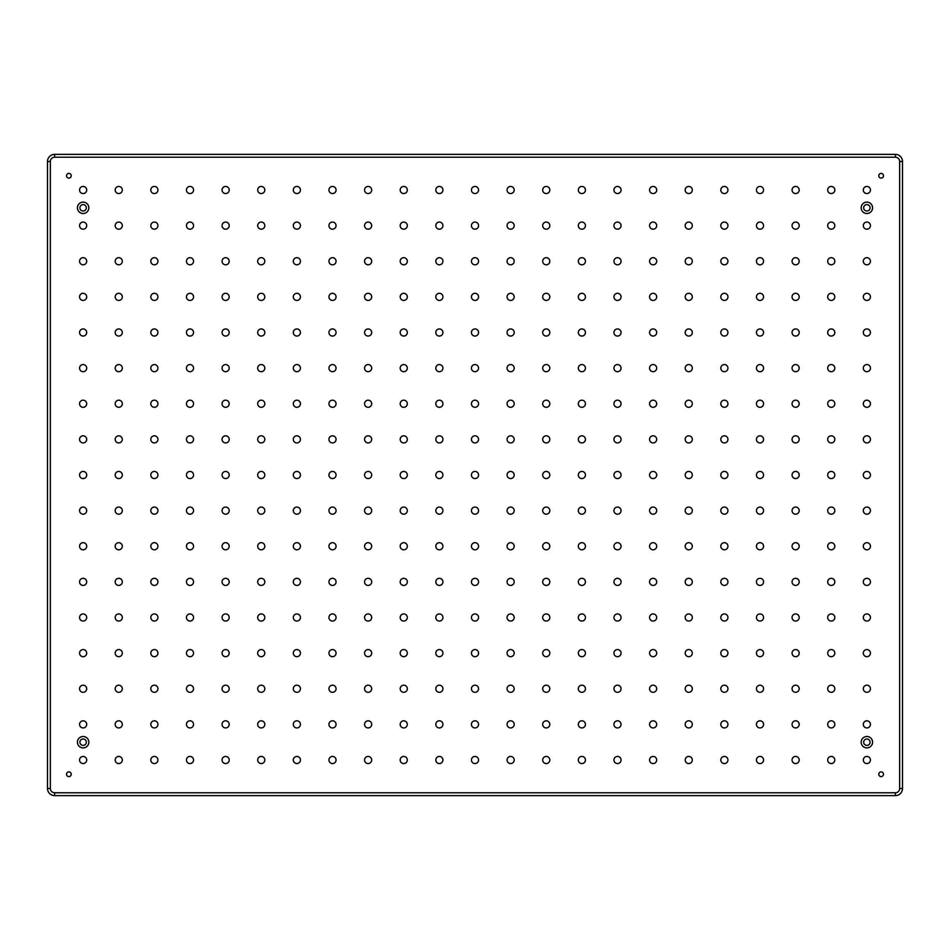 <?xml version="1.0" encoding="UTF-8"?>
<svg xmlns="http://www.w3.org/2000/svg" width="950" height="950" viewBox="0 0 950 950"><rect width="100%" height="100%" fill="white"/><g stroke="black" fill="none" stroke-linecap="round" stroke-linejoin="round"><path stroke-width="1.43" d="M68.875 771.899A2.351 2.351 0 0 0 66.524 774.25A2.351 2.351 0 0 0 68.875 776.601A2.351 2.351 0 0 0 71.226 774.25A2.351 2.351 0 0 0 68.875 771.899M68.875 173.399A2.351 2.351 0 0 0 66.524 175.75A2.351 2.351 0 0 0 68.875 178.101A2.351 2.351 0 0 0 71.226 175.75A2.351 2.351 0 0 0 68.875 173.399M881.125 771.899A2.351 2.351 0 0 0 878.774 774.25A2.351 2.351 0 0 0 881.125 776.601A2.351 2.351 0 0 0 883.476 774.25A2.351 2.351 0 0 0 881.125 771.899M881.125 173.399A2.351 2.351 0 0 0 878.774 175.75A2.351 2.351 0 0 0 881.125 178.101A2.351 2.351 0 0 0 883.476 175.75A2.351 2.351 0 0 0 881.125 173.399M83.125 756.438A3.562 3.562 0 0 0 79.562 760A3.562 3.562 0 0 0 83.125 763.562A3.562 3.562 0 0 0 86.688 760A3.562 3.562 0 0 0 83.125 756.438M83.125 720.812A3.562 3.562 0 0 0 79.562 724.375A3.562 3.562 0 0 0 83.125 727.938A3.562 3.562 0 0 0 86.688 724.375A3.562 3.562 0 0 0 83.125 720.812M83.125 685.188A3.562 3.562 0 0 0 79.562 688.75A3.562 3.562 0 0 0 83.125 692.312A3.562 3.562 0 0 0 86.688 688.75A3.562 3.562 0 0 0 83.125 685.188M83.125 649.562A3.562 3.562 0 0 0 79.562 653.125A3.562 3.562 0 0 0 83.125 656.688A3.562 3.562 0 0 0 86.688 653.125A3.562 3.562 0 0 0 83.125 649.562M83.125 613.938A3.562 3.562 0 0 0 79.562 617.5A3.562 3.562 0 0 0 83.125 621.062A3.562 3.562 0 0 0 86.688 617.5A3.562 3.562 0 0 0 83.125 613.938M83.125 578.312A3.562 3.562 0 0 0 79.562 581.875A3.562 3.562 0 0 0 83.125 585.438A3.562 3.562 0 0 0 86.688 581.875A3.562 3.562 0 0 0 83.125 578.312M83.125 542.688A3.562 3.562 0 0 0 79.562 546.25A3.562 3.562 0 0 0 83.125 549.812A3.562 3.562 0 0 0 86.688 546.25A3.562 3.562 0 0 0 83.125 542.688M83.125 507.062A3.562 3.562 0 0 0 79.562 510.625A3.562 3.562 0 0 0 83.125 514.188A3.562 3.562 0 0 0 86.688 510.625A3.562 3.562 0 0 0 83.125 507.062M83.125 471.438A3.562 3.562 0 0 0 79.562 475A3.562 3.562 0 0 0 83.125 478.562A3.562 3.562 0 0 0 86.688 475A3.562 3.562 0 0 0 83.125 471.438M83.125 435.812A3.562 3.562 0 0 0 79.562 439.375A3.562 3.562 0 0 0 83.125 442.938A3.562 3.562 0 0 0 86.688 439.375A3.562 3.562 0 0 0 83.125 435.812M83.125 400.188A3.562 3.562 0 0 0 79.562 403.75A3.562 3.562 0 0 0 83.125 407.312A3.562 3.562 0 0 0 86.688 403.75A3.562 3.562 0 0 0 83.125 400.188M83.125 364.562A3.562 3.562 0 0 0 79.562 368.125A3.562 3.562 0 0 0 83.125 371.688A3.562 3.562 0 0 0 86.688 368.125A3.562 3.562 0 0 0 83.125 364.562M83.125 328.938A3.562 3.562 0 0 0 79.562 332.5A3.562 3.562 0 0 0 83.125 336.062A3.562 3.562 0 0 0 86.688 332.5A3.562 3.562 0 0 0 83.125 328.938M83.125 293.312A3.562 3.562 0 0 0 79.562 296.875A3.562 3.562 0 0 0 83.125 300.438A3.562 3.562 0 0 0 86.688 296.875A3.562 3.562 0 0 0 83.125 293.312M83.125 257.688A3.562 3.562 0 0 0 79.562 261.25A3.562 3.562 0 0 0 83.125 264.812A3.562 3.562 0 0 0 86.688 261.25A3.562 3.562 0 0 0 83.125 257.688M83.125 222.062A3.562 3.562 0 0 0 79.562 225.625A3.562 3.562 0 0 0 83.125 229.188A3.562 3.562 0 0 0 86.688 225.625A3.562 3.562 0 0 0 83.125 222.062M83.125 186.438A3.562 3.562 0 0 0 79.562 190A3.562 3.562 0 0 0 83.125 193.562A3.562 3.562 0 0 0 86.688 190A3.562 3.562 0 0 0 83.125 186.438M118.75 756.438A3.562 3.562 0 0 0 115.188 760A3.562 3.562 0 0 0 118.75 763.562A3.562 3.562 0 0 0 122.312 760A3.562 3.562 0 0 0 118.75 756.438M118.75 186.438A3.562 3.562 0 0 0 115.188 190A3.562 3.562 0 0 0 118.75 193.562A3.562 3.562 0 0 0 122.312 190A3.562 3.562 0 0 0 118.75 186.438M154.375 756.438A3.562 3.562 0 0 0 150.812 760A3.562 3.562 0 0 0 154.375 763.562A3.562 3.562 0 0 0 157.938 760A3.562 3.562 0 0 0 154.375 756.438M154.375 186.438A3.562 3.562 0 0 0 150.812 190A3.562 3.562 0 0 0 154.375 193.562A3.562 3.562 0 0 0 157.938 190A3.562 3.562 0 0 0 154.375 186.438M190 756.438A3.562 3.562 0 0 0 186.438 760A3.562 3.562 0 0 0 190 763.562A3.562 3.562 0 0 0 193.562 760A3.562 3.562 0 0 0 190 756.438M190 186.438A3.562 3.562 0 0 0 186.438 190A3.562 3.562 0 0 0 190 193.562A3.562 3.562 0 0 0 193.562 190A3.562 3.562 0 0 0 190 186.438M225.625 756.438A3.562 3.562 0 0 0 222.062 760A3.562 3.562 0 0 0 225.625 763.562A3.562 3.562 0 0 0 229.188 760A3.562 3.562 0 0 0 225.625 756.438M225.625 186.438A3.562 3.562 0 0 0 222.062 190A3.562 3.562 0 0 0 225.625 193.562A3.562 3.562 0 0 0 229.188 190A3.562 3.562 0 0 0 225.625 186.438M261.25 756.438A3.562 3.562 0 0 0 257.688 760A3.562 3.562 0 0 0 261.25 763.562A3.562 3.562 0 0 0 264.812 760A3.562 3.562 0 0 0 261.25 756.438M261.25 186.438A3.562 3.562 0 0 0 257.688 190A3.562 3.562 0 0 0 261.25 193.562A3.562 3.562 0 0 0 264.812 190A3.562 3.562 0 0 0 261.25 186.438M296.875 756.438A3.562 3.562 0 0 0 293.312 760A3.562 3.562 0 0 0 296.875 763.562A3.562 3.562 0 0 0 300.438 760A3.562 3.562 0 0 0 296.875 756.438M296.875 186.438A3.562 3.562 0 0 0 293.312 190A3.562 3.562 0 0 0 296.875 193.562A3.562 3.562 0 0 0 300.438 190A3.562 3.562 0 0 0 296.875 186.438M332.5 756.438A3.562 3.562 0 0 0 328.938 760A3.562 3.562 0 0 0 332.5 763.562A3.562 3.562 0 0 0 336.062 760A3.562 3.562 0 0 0 332.5 756.438M332.5 186.438A3.562 3.562 0 0 0 328.938 190A3.562 3.562 0 0 0 332.5 193.562A3.562 3.562 0 0 0 336.062 190A3.562 3.562 0 0 0 332.5 186.438M368.125 756.438A3.562 3.562 0 0 0 364.562 760A3.562 3.562 0 0 0 368.125 763.562A3.562 3.562 0 0 0 371.688 760A3.562 3.562 0 0 0 368.125 756.438M368.125 186.438A3.562 3.562 0 0 0 364.562 190A3.562 3.562 0 0 0 368.125 193.562A3.562 3.562 0 0 0 371.688 190A3.562 3.562 0 0 0 368.125 186.438M403.75 756.438A3.562 3.562 0 0 0 400.188 760A3.562 3.562 0 0 0 403.75 763.562A3.562 3.562 0 0 0 407.312 760A3.562 3.562 0 0 0 403.75 756.438M403.75 186.438A3.562 3.562 0 0 0 400.188 190A3.562 3.562 0 0 0 403.75 193.562A3.562 3.562 0 0 0 407.312 190A3.562 3.562 0 0 0 403.75 186.438M439.375 756.438A3.562 3.562 0 0 0 435.812 760A3.562 3.562 0 0 0 439.375 763.562A3.562 3.562 0 0 0 442.938 760A3.562 3.562 0 0 0 439.375 756.438M439.375 186.438A3.562 3.562 0 0 0 435.812 190A3.562 3.562 0 0 0 439.375 193.562A3.562 3.562 0 0 0 442.938 190A3.562 3.562 0 0 0 439.375 186.438M475 756.438A3.562 3.562 0 0 0 471.438 760A3.562 3.562 0 0 0 475 763.562A3.562 3.562 0 0 0 478.562 760A3.562 3.562 0 0 0 475 756.438M475 186.438A3.562 3.562 0 0 0 471.438 190A3.562 3.562 0 0 0 475 193.562A3.562 3.562 0 0 0 478.562 190A3.562 3.562 0 0 0 475 186.438M510.625 756.438A3.562 3.562 0 0 0 507.062 760A3.562 3.562 0 0 0 510.625 763.562A3.562 3.562 0 0 0 514.188 760A3.562 3.562 0 0 0 510.625 756.438M510.625 186.438A3.562 3.562 0 0 0 507.062 190A3.562 3.562 0 0 0 510.625 193.562A3.562 3.562 0 0 0 514.188 190A3.562 3.562 0 0 0 510.625 186.438M546.25 756.438A3.562 3.562 0 0 0 542.688 760A3.562 3.562 0 0 0 546.25 763.562A3.562 3.562 0 0 0 549.812 760A3.562 3.562 0 0 0 546.25 756.438M546.25 186.438A3.562 3.562 0 0 0 542.688 190A3.562 3.562 0 0 0 546.25 193.562A3.562 3.562 0 0 0 549.812 190A3.562 3.562 0 0 0 546.25 186.438M581.875 756.438A3.562 3.562 0 0 0 578.312 760A3.562 3.562 0 0 0 581.875 763.562A3.562 3.562 0 0 0 585.438 760A3.562 3.562 0 0 0 581.875 756.438M581.875 186.438A3.562 3.562 0 0 0 578.312 190A3.562 3.562 0 0 0 581.875 193.562A3.562 3.562 0 0 0 585.438 190A3.562 3.562 0 0 0 581.875 186.438M617.5 756.438A3.562 3.562 0 0 0 613.938 760A3.562 3.562 0 0 0 617.5 763.562A3.562 3.562 0 0 0 621.062 760A3.562 3.562 0 0 0 617.5 756.438M617.5 186.438A3.562 3.562 0 0 0 613.938 190A3.562 3.562 0 0 0 617.5 193.562A3.562 3.562 0 0 0 621.062 190A3.562 3.562 0 0 0 617.5 186.438M653.125 756.438A3.562 3.562 0 0 0 649.562 760A3.562 3.562 0 0 0 653.125 763.562A3.562 3.562 0 0 0 656.688 760A3.562 3.562 0 0 0 653.125 756.438M653.125 186.438A3.562 3.562 0 0 0 649.562 190A3.562 3.562 0 0 0 653.125 193.562A3.562 3.562 0 0 0 656.688 190A3.562 3.562 0 0 0 653.125 186.438M688.75 756.438A3.562 3.562 0 0 0 685.188 760A3.562 3.562 0 0 0 688.75 763.562A3.562 3.562 0 0 0 692.312 760A3.562 3.562 0 0 0 688.75 756.438M688.75 186.438A3.562 3.562 0 0 0 685.188 190A3.562 3.562 0 0 0 688.75 193.562A3.562 3.562 0 0 0 692.312 190A3.562 3.562 0 0 0 688.75 186.438M724.375 756.438A3.562 3.562 0 0 0 720.812 760A3.562 3.562 0 0 0 724.375 763.562A3.562 3.562 0 0 0 727.938 760A3.562 3.562 0 0 0 724.375 756.438M724.375 186.438A3.562 3.562 0 0 0 720.812 190A3.562 3.562 0 0 0 724.375 193.562A3.562 3.562 0 0 0 727.938 190A3.562 3.562 0 0 0 724.375 186.438M760 756.438A3.562 3.562 0 0 0 756.438 760A3.562 3.562 0 0 0 760 763.562A3.562 3.562 0 0 0 763.562 760A3.562 3.562 0 0 0 760 756.438M760 186.438A3.562 3.562 0 0 0 756.438 190A3.562 3.562 0 0 0 760 193.562A3.562 3.562 0 0 0 763.562 190A3.562 3.562 0 0 0 760 186.438M795.625 756.438A3.562 3.562 0 0 0 792.062 760A3.562 3.562 0 0 0 795.625 763.562A3.562 3.562 0 0 0 799.188 760A3.562 3.562 0 0 0 795.625 756.438M795.625 186.438A3.562 3.562 0 0 0 792.062 190A3.562 3.562 0 0 0 795.625 193.562A3.562 3.562 0 0 0 799.188 190A3.562 3.562 0 0 0 795.625 186.438M831.25 756.438A3.562 3.562 0 0 0 827.688 760A3.562 3.562 0 0 0 831.25 763.562A3.562 3.562 0 0 0 834.812 760A3.562 3.562 0 0 0 831.25 756.438M831.25 186.438A3.562 3.562 0 0 0 827.688 190A3.562 3.562 0 0 0 831.25 193.562A3.562 3.562 0 0 0 834.812 190A3.562 3.562 0 0 0 831.25 186.438M866.875 756.438A3.562 3.562 0 0 0 863.312 760A3.562 3.562 0 0 0 866.875 763.562A3.562 3.562 0 0 0 870.438 760A3.562 3.562 0 0 0 866.875 756.438M866.875 720.812A3.562 3.562 0 0 0 863.312 724.375A3.562 3.562 0 0 0 866.875 727.938A3.562 3.562 0 0 0 870.438 724.375A3.562 3.562 0 0 0 866.875 720.812M866.875 685.188A3.562 3.562 0 0 0 863.312 688.75A3.562 3.562 0 0 0 866.875 692.312A3.562 3.562 0 0 0 870.438 688.75A3.562 3.562 0 0 0 866.875 685.188M866.875 649.562A3.562 3.562 0 0 0 863.312 653.125A3.562 3.562 0 0 0 866.875 656.688A3.562 3.562 0 0 0 870.438 653.125A3.562 3.562 0 0 0 866.875 649.562M866.875 613.938A3.562 3.562 0 0 0 863.312 617.5A3.562 3.562 0 0 0 866.875 621.062A3.562 3.562 0 0 0 870.438 617.5A3.562 3.562 0 0 0 866.875 613.938M866.875 578.312A3.562 3.562 0 0 0 863.312 581.875A3.562 3.562 0 0 0 866.875 585.438A3.562 3.562 0 0 0 870.438 581.875A3.562 3.562 0 0 0 866.875 578.312M866.875 542.688A3.562 3.562 0 0 0 863.312 546.25A3.562 3.562 0 0 0 866.875 549.812A3.562 3.562 0 0 0 870.438 546.25A3.562 3.562 0 0 0 866.875 542.688M866.875 507.062A3.562 3.562 0 0 0 863.312 510.625A3.562 3.562 0 0 0 866.875 514.188A3.562 3.562 0 0 0 870.438 510.625A3.562 3.562 0 0 0 866.875 507.062M866.875 471.438A3.562 3.562 0 0 0 863.312 475A3.562 3.562 0 0 0 866.875 478.562A3.562 3.562 0 0 0 870.438 475A3.562 3.562 0 0 0 866.875 471.438M866.875 435.812A3.562 3.562 0 0 0 863.312 439.375A3.562 3.562 0 0 0 866.875 442.938A3.562 3.562 0 0 0 870.438 439.375A3.562 3.562 0 0 0 866.875 435.812M866.875 400.188A3.562 3.562 0 0 0 863.312 403.75A3.562 3.562 0 0 0 866.875 407.312A3.562 3.562 0 0 0 870.438 403.75A3.562 3.562 0 0 0 866.875 400.188M866.875 364.562A3.562 3.562 0 0 0 863.312 368.125A3.562 3.562 0 0 0 866.875 371.688A3.562 3.562 0 0 0 870.438 368.125A3.562 3.562 0 0 0 866.875 364.562M866.875 328.938A3.562 3.562 0 0 0 863.312 332.5A3.562 3.562 0 0 0 866.875 336.062A3.562 3.562 0 0 0 870.438 332.5A3.562 3.562 0 0 0 866.875 328.938M866.875 293.312A3.562 3.562 0 0 0 863.312 296.875A3.562 3.562 0 0 0 866.875 300.438A3.562 3.562 0 0 0 870.438 296.875A3.562 3.562 0 0 0 866.875 293.312M866.875 257.688A3.562 3.562 0 0 0 863.312 261.25A3.562 3.562 0 0 0 866.875 264.812A3.562 3.562 0 0 0 870.438 261.25A3.562 3.562 0 0 0 866.875 257.688M866.875 222.062A3.562 3.562 0 0 0 863.312 225.625A3.562 3.562 0 0 0 866.875 229.188A3.562 3.562 0 0 0 870.438 225.625A3.562 3.562 0 0 0 866.875 222.062M118.75 720.812A3.562 3.562 0 0 0 115.188 724.375A3.562 3.562 0 0 0 118.75 727.938A3.562 3.562 0 0 0 122.312 724.375A3.562 3.562 0 0 0 118.75 720.812M154.375 720.812A3.562 3.562 0 0 0 150.812 724.375A3.562 3.562 0 0 0 154.375 727.938A3.562 3.562 0 0 0 157.938 724.375A3.562 3.562 0 0 0 154.375 720.812M190 720.812A3.562 3.562 0 0 0 186.438 724.375A3.562 3.562 0 0 0 190 727.938A3.562 3.562 0 0 0 193.562 724.375A3.562 3.562 0 0 0 190 720.812M225.625 720.812A3.562 3.562 0 0 0 222.062 724.375A3.562 3.562 0 0 0 225.625 727.938A3.562 3.562 0 0 0 229.188 724.375A3.562 3.562 0 0 0 225.625 720.812M261.25 720.812A3.562 3.562 0 0 0 257.688 724.375A3.562 3.562 0 0 0 261.25 727.938A3.562 3.562 0 0 0 264.812 724.375A3.562 3.562 0 0 0 261.25 720.812M296.875 720.812A3.562 3.562 0 0 0 293.312 724.375A3.562 3.562 0 0 0 296.875 727.938A3.562 3.562 0 0 0 300.438 724.375A3.562 3.562 0 0 0 296.875 720.812M332.5 720.812A3.562 3.562 0 0 0 328.938 724.375A3.562 3.562 0 0 0 332.5 727.938A3.562 3.562 0 0 0 336.062 724.375A3.562 3.562 0 0 0 332.5 720.812M368.125 720.812A3.562 3.562 0 0 0 364.562 724.375A3.562 3.562 0 0 0 368.125 727.938A3.562 3.562 0 0 0 371.688 724.375A3.562 3.562 0 0 0 368.125 720.812M403.75 720.812A3.562 3.562 0 0 0 400.188 724.375A3.562 3.562 0 0 0 403.75 727.938A3.562 3.562 0 0 0 407.312 724.375A3.562 3.562 0 0 0 403.75 720.812M439.375 720.812A3.562 3.562 0 0 0 435.812 724.375A3.562 3.562 0 0 0 439.375 727.938A3.562 3.562 0 0 0 442.938 724.375A3.562 3.562 0 0 0 439.375 720.812M475 720.812A3.562 3.562 0 0 0 471.438 724.375A3.562 3.562 0 0 0 475 727.938A3.562 3.562 0 0 0 478.562 724.375A3.562 3.562 0 0 0 475 720.812M510.625 720.812A3.562 3.562 0 0 0 507.062 724.375A3.562 3.562 0 0 0 510.625 727.938A3.562 3.562 0 0 0 514.188 724.375A3.562 3.562 0 0 0 510.625 720.812M546.25 720.812A3.562 3.562 0 0 0 542.688 724.375A3.562 3.562 0 0 0 546.25 727.938A3.562 3.562 0 0 0 549.812 724.375A3.562 3.562 0 0 0 546.25 720.812M581.875 720.812A3.562 3.562 0 0 0 578.312 724.375A3.562 3.562 0 0 0 581.875 727.938A3.562 3.562 0 0 0 585.438 724.375A3.562 3.562 0 0 0 581.875 720.812M617.5 720.812A3.562 3.562 0 0 0 613.938 724.375A3.562 3.562 0 0 0 617.5 727.938A3.562 3.562 0 0 0 621.062 724.375A3.562 3.562 0 0 0 617.5 720.812M653.125 720.812A3.562 3.562 0 0 0 649.562 724.375A3.562 3.562 0 0 0 653.125 727.938A3.562 3.562 0 0 0 656.688 724.375A3.562 3.562 0 0 0 653.125 720.812M688.75 720.812A3.562 3.562 0 0 0 685.188 724.375A3.562 3.562 0 0 0 688.75 727.938A3.562 3.562 0 0 0 692.312 724.375A3.562 3.562 0 0 0 688.75 720.812M724.375 720.812A3.562 3.562 0 0 0 720.812 724.375A3.562 3.562 0 0 0 724.375 727.938A3.562 3.562 0 0 0 727.938 724.375A3.562 3.562 0 0 0 724.375 720.812M760 720.812A3.562 3.562 0 0 0 756.438 724.375A3.562 3.562 0 0 0 760 727.938A3.562 3.562 0 0 0 763.562 724.375A3.562 3.562 0 0 0 760 720.812M795.625 720.812A3.562 3.562 0 0 0 792.062 724.375A3.562 3.562 0 0 0 795.625 727.938A3.562 3.562 0 0 0 799.188 724.375A3.562 3.562 0 0 0 795.625 720.812M831.25 720.812A3.562 3.562 0 0 0 827.688 724.375A3.562 3.562 0 0 0 831.25 727.938A3.562 3.562 0 0 0 834.812 724.375A3.562 3.562 0 0 0 831.25 720.812M118.75 685.188A3.562 3.562 0 0 0 115.188 688.75A3.562 3.562 0 0 0 118.75 692.312A3.562 3.562 0 0 0 122.312 688.75A3.562 3.562 0 0 0 118.75 685.188M154.375 685.188A3.562 3.562 0 0 0 150.812 688.75A3.562 3.562 0 0 0 154.375 692.312A3.562 3.562 0 0 0 157.938 688.75A3.562 3.562 0 0 0 154.375 685.188M190 685.188A3.562 3.562 0 0 0 186.438 688.75A3.562 3.562 0 0 0 190 692.312A3.562 3.562 0 0 0 193.562 688.75A3.562 3.562 0 0 0 190 685.188M225.625 685.188A3.562 3.562 0 0 0 222.062 688.75A3.562 3.562 0 0 0 225.625 692.312A3.562 3.562 0 0 0 229.188 688.75A3.562 3.562 0 0 0 225.625 685.188M261.25 685.188A3.562 3.562 0 0 0 257.688 688.75A3.562 3.562 0 0 0 261.25 692.312A3.562 3.562 0 0 0 264.812 688.75A3.562 3.562 0 0 0 261.25 685.188M296.875 685.188A3.562 3.562 0 0 0 293.312 688.75A3.562 3.562 0 0 0 296.875 692.312A3.562 3.562 0 0 0 300.438 688.75A3.562 3.562 0 0 0 296.875 685.188M332.5 685.188A3.562 3.562 0 0 0 328.938 688.75A3.562 3.562 0 0 0 332.5 692.312A3.562 3.562 0 0 0 336.062 688.75A3.562 3.562 0 0 0 332.5 685.188M368.125 685.188A3.562 3.562 0 0 0 364.562 688.75A3.562 3.562 0 0 0 368.125 692.312A3.562 3.562 0 0 0 371.688 688.75A3.562 3.562 0 0 0 368.125 685.188M403.75 685.188A3.562 3.562 0 0 0 400.188 688.75A3.562 3.562 0 0 0 403.75 692.312A3.562 3.562 0 0 0 407.312 688.75A3.562 3.562 0 0 0 403.75 685.188M439.375 685.188A3.562 3.562 0 0 0 435.812 688.75A3.562 3.562 0 0 0 439.375 692.312A3.562 3.562 0 0 0 442.938 688.75A3.562 3.562 0 0 0 439.375 685.188M475 685.188A3.562 3.562 0 0 0 471.438 688.75A3.562 3.562 0 0 0 475 692.312A3.562 3.562 0 0 0 478.562 688.75A3.562 3.562 0 0 0 475 685.188M510.625 685.188A3.562 3.562 0 0 0 507.062 688.75A3.562 3.562 0 0 0 510.625 692.312A3.562 3.562 0 0 0 514.188 688.75A3.562 3.562 0 0 0 510.625 685.188M546.25 685.188A3.562 3.562 0 0 0 542.688 688.75A3.562 3.562 0 0 0 546.25 692.312A3.562 3.562 0 0 0 549.812 688.75A3.562 3.562 0 0 0 546.25 685.188M581.875 685.188A3.562 3.562 0 0 0 578.312 688.75A3.562 3.562 0 0 0 581.875 692.312A3.562 3.562 0 0 0 585.438 688.75A3.562 3.562 0 0 0 581.875 685.188M617.5 685.188A3.562 3.562 0 0 0 613.938 688.75A3.562 3.562 0 0 0 617.5 692.312A3.562 3.562 0 0 0 621.062 688.75A3.562 3.562 0 0 0 617.5 685.188M653.125 685.188A3.562 3.562 0 0 0 649.562 688.75A3.562 3.562 0 0 0 653.125 692.312A3.562 3.562 0 0 0 656.688 688.75A3.562 3.562 0 0 0 653.125 685.188M688.75 685.188A3.562 3.562 0 0 0 685.188 688.75A3.562 3.562 0 0 0 688.75 692.312A3.562 3.562 0 0 0 692.312 688.75A3.562 3.562 0 0 0 688.75 685.188M724.375 685.188A3.562 3.562 0 0 0 720.812 688.75A3.562 3.562 0 0 0 724.375 692.312A3.562 3.562 0 0 0 727.938 688.75A3.562 3.562 0 0 0 724.375 685.188M760 685.188A3.562 3.562 0 0 0 756.438 688.75A3.562 3.562 0 0 0 760 692.312A3.562 3.562 0 0 0 763.562 688.75A3.562 3.562 0 0 0 760 685.188M795.625 685.188A3.562 3.562 0 0 0 792.062 688.75A3.562 3.562 0 0 0 795.625 692.312A3.562 3.562 0 0 0 799.188 688.75A3.562 3.562 0 0 0 795.625 685.188M831.25 685.188A3.562 3.562 0 0 0 827.688 688.75A3.562 3.562 0 0 0 831.25 692.312A3.562 3.562 0 0 0 834.812 688.75A3.562 3.562 0 0 0 831.25 685.188M118.75 649.562A3.562 3.562 0 0 0 115.188 653.125A3.562 3.562 0 0 0 118.75 656.688A3.562 3.562 0 0 0 122.312 653.125A3.562 3.562 0 0 0 118.75 649.562M154.375 649.562A3.562 3.562 0 0 0 150.812 653.125A3.562 3.562 0 0 0 154.375 656.688A3.562 3.562 0 0 0 157.938 653.125A3.562 3.562 0 0 0 154.375 649.562M190 649.562A3.562 3.562 0 0 0 186.438 653.125A3.562 3.562 0 0 0 190 656.688A3.562 3.562 0 0 0 193.562 653.125A3.562 3.562 0 0 0 190 649.562M225.625 649.562A3.562 3.562 0 0 0 222.062 653.125A3.562 3.562 0 0 0 225.625 656.688A3.562 3.562 0 0 0 229.188 653.125A3.562 3.562 0 0 0 225.625 649.562M261.25 649.562A3.562 3.562 0 0 0 257.688 653.125A3.562 3.562 0 0 0 261.25 656.688A3.562 3.562 0 0 0 264.812 653.125A3.562 3.562 0 0 0 261.25 649.562M296.875 649.562A3.562 3.562 0 0 0 293.312 653.125A3.562 3.562 0 0 0 296.875 656.688A3.562 3.562 0 0 0 300.438 653.125A3.562 3.562 0 0 0 296.875 649.562M332.5 649.562A3.562 3.562 0 0 0 328.938 653.125A3.562 3.562 0 0 0 332.5 656.688A3.562 3.562 0 0 0 336.062 653.125A3.562 3.562 0 0 0 332.5 649.562M368.125 649.562A3.562 3.562 0 0 0 364.562 653.125A3.562 3.562 0 0 0 368.125 656.688A3.562 3.562 0 0 0 371.688 653.125A3.562 3.562 0 0 0 368.125 649.562M403.75 649.562A3.562 3.562 0 0 0 400.188 653.125A3.562 3.562 0 0 0 403.75 656.688A3.562 3.562 0 0 0 407.312 653.125A3.562 3.562 0 0 0 403.75 649.562M439.375 649.562A3.562 3.562 0 0 0 435.812 653.125A3.562 3.562 0 0 0 439.375 656.688A3.562 3.562 0 0 0 442.938 653.125A3.562 3.562 0 0 0 439.375 649.562M475 649.562A3.562 3.562 0 0 0 471.438 653.125A3.562 3.562 0 0 0 475 656.688A3.562 3.562 0 0 0 478.562 653.125A3.562 3.562 0 0 0 475 649.562M510.625 649.562A3.562 3.562 0 0 0 507.062 653.125A3.562 3.562 0 0 0 510.625 656.688A3.562 3.562 0 0 0 514.188 653.125A3.562 3.562 0 0 0 510.625 649.562M546.25 649.562A3.562 3.562 0 0 0 542.688 653.125A3.562 3.562 0 0 0 546.25 656.688A3.562 3.562 0 0 0 549.812 653.125A3.562 3.562 0 0 0 546.25 649.562M581.875 649.562A3.562 3.562 0 0 0 578.312 653.125A3.562 3.562 0 0 0 581.875 656.688A3.562 3.562 0 0 0 585.438 653.125A3.562 3.562 0 0 0 581.875 649.562M617.5 649.562A3.562 3.562 0 0 0 613.938 653.125A3.562 3.562 0 0 0 617.5 656.688A3.562 3.562 0 0 0 621.062 653.125A3.562 3.562 0 0 0 617.5 649.562M653.125 649.562A3.562 3.562 0 0 0 649.562 653.125A3.562 3.562 0 0 0 653.125 656.688A3.562 3.562 0 0 0 656.688 653.125A3.562 3.562 0 0 0 653.125 649.562M688.75 649.562A3.562 3.562 0 0 0 685.188 653.125A3.562 3.562 0 0 0 688.75 656.688A3.562 3.562 0 0 0 692.312 653.125A3.562 3.562 0 0 0 688.75 649.562M724.375 649.562A3.562 3.562 0 0 0 720.812 653.125A3.562 3.562 0 0 0 724.375 656.688A3.562 3.562 0 0 0 727.938 653.125A3.562 3.562 0 0 0 724.375 649.562M760 649.562A3.562 3.562 0 0 0 756.438 653.125A3.562 3.562 0 0 0 760 656.688A3.562 3.562 0 0 0 763.562 653.125A3.562 3.562 0 0 0 760 649.562M795.625 649.562A3.562 3.562 0 0 0 792.062 653.125A3.562 3.562 0 0 0 795.625 656.688A3.562 3.562 0 0 0 799.188 653.125A3.562 3.562 0 0 0 795.625 649.562M831.25 649.562A3.562 3.562 0 0 0 827.688 653.125A3.562 3.562 0 0 0 831.25 656.688A3.562 3.562 0 0 0 834.812 653.125A3.562 3.562 0 0 0 831.25 649.562M118.75 613.938A3.562 3.562 0 0 0 115.188 617.5A3.562 3.562 0 0 0 118.75 621.062A3.562 3.562 0 0 0 122.312 617.5A3.562 3.562 0 0 0 118.75 613.938M154.375 613.938A3.562 3.562 0 0 0 150.812 617.5A3.562 3.562 0 0 0 154.375 621.062A3.562 3.562 0 0 0 157.938 617.5A3.562 3.562 0 0 0 154.375 613.938M190 613.938A3.562 3.562 0 0 0 186.438 617.5A3.562 3.562 0 0 0 190 621.062A3.562 3.562 0 0 0 193.562 617.5A3.562 3.562 0 0 0 190 613.938M225.625 613.938A3.562 3.562 0 0 0 222.062 617.5A3.562 3.562 0 0 0 225.625 621.062A3.562 3.562 0 0 0 229.188 617.5A3.562 3.562 0 0 0 225.625 613.938M261.25 613.938A3.562 3.562 0 0 0 257.688 617.5A3.562 3.562 0 0 0 261.25 621.062A3.562 3.562 0 0 0 264.812 617.5A3.562 3.562 0 0 0 261.25 613.938M296.875 613.938A3.562 3.562 0 0 0 293.312 617.5A3.562 3.562 0 0 0 296.875 621.062A3.562 3.562 0 0 0 300.438 617.5A3.562 3.562 0 0 0 296.875 613.938M332.5 613.938A3.562 3.562 0 0 0 328.938 617.5A3.562 3.562 0 0 0 332.5 621.062A3.562 3.562 0 0 0 336.062 617.5A3.562 3.562 0 0 0 332.5 613.938M368.125 613.938A3.562 3.562 0 0 0 364.562 617.5A3.562 3.562 0 0 0 368.125 621.062A3.562 3.562 0 0 0 371.688 617.5A3.562 3.562 0 0 0 368.125 613.938M403.75 613.938A3.562 3.562 0 0 0 400.188 617.5A3.562 3.562 0 0 0 403.75 621.062A3.562 3.562 0 0 0 407.312 617.5A3.562 3.562 0 0 0 403.75 613.938M439.375 613.938A3.562 3.562 0 0 0 435.812 617.5A3.562 3.562 0 0 0 439.375 621.062A3.562 3.562 0 0 0 442.938 617.5A3.562 3.562 0 0 0 439.375 613.938M475 613.938A3.562 3.562 0 0 0 471.438 617.5A3.562 3.562 0 0 0 475 621.062A3.562 3.562 0 0 0 478.562 617.5A3.562 3.562 0 0 0 475 613.938M510.625 613.938A3.562 3.562 0 0 0 507.062 617.5A3.562 3.562 0 0 0 510.625 621.062A3.562 3.562 0 0 0 514.188 617.5A3.562 3.562 0 0 0 510.625 613.938M546.25 613.938A3.562 3.562 0 0 0 542.688 617.5A3.562 3.562 0 0 0 546.25 621.062A3.562 3.562 0 0 0 549.812 617.5A3.562 3.562 0 0 0 546.25 613.938M581.875 613.938A3.562 3.562 0 0 0 578.312 617.5A3.562 3.562 0 0 0 581.875 621.062A3.562 3.562 0 0 0 585.438 617.5A3.562 3.562 0 0 0 581.875 613.938M617.5 613.938A3.562 3.562 0 0 0 613.938 617.5A3.562 3.562 0 0 0 617.5 621.062A3.562 3.562 0 0 0 621.062 617.5A3.562 3.562 0 0 0 617.5 613.938M653.125 613.938A3.562 3.562 0 0 0 649.562 617.5A3.562 3.562 0 0 0 653.125 621.062A3.562 3.562 0 0 0 656.688 617.5A3.562 3.562 0 0 0 653.125 613.938M688.75 613.938A3.562 3.562 0 0 0 685.188 617.5A3.562 3.562 0 0 0 688.75 621.062A3.562 3.562 0 0 0 692.312 617.5A3.562 3.562 0 0 0 688.75 613.938M724.375 613.938A3.562 3.562 0 0 0 720.812 617.5A3.562 3.562 0 0 0 724.375 621.062A3.562 3.562 0 0 0 727.938 617.5A3.562 3.562 0 0 0 724.375 613.938M760 613.938A3.562 3.562 0 0 0 756.438 617.5A3.562 3.562 0 0 0 760 621.062A3.562 3.562 0 0 0 763.562 617.5A3.562 3.562 0 0 0 760 613.938M795.625 613.938A3.562 3.562 0 0 0 792.062 617.5A3.562 3.562 0 0 0 795.625 621.062A3.562 3.562 0 0 0 799.188 617.5A3.562 3.562 0 0 0 795.625 613.938M831.25 613.938A3.562 3.562 0 0 0 827.688 617.5A3.562 3.562 0 0 0 831.25 621.062A3.562 3.562 0 0 0 834.812 617.5A3.562 3.562 0 0 0 831.25 613.938M118.75 578.312A3.562 3.562 0 0 0 115.188 581.875A3.562 3.562 0 0 0 118.75 585.438A3.562 3.562 0 0 0 122.312 581.875A3.562 3.562 0 0 0 118.75 578.312M154.375 578.312A3.562 3.562 0 0 0 150.812 581.875A3.562 3.562 0 0 0 154.375 585.438A3.562 3.562 0 0 0 157.938 581.875A3.562 3.562 0 0 0 154.375 578.312M190 578.312A3.562 3.562 0 0 0 186.438 581.875A3.562 3.562 0 0 0 190 585.438A3.562 3.562 0 0 0 193.562 581.875A3.562 3.562 0 0 0 190 578.312M225.625 578.312A3.562 3.562 0 0 0 222.062 581.875A3.562 3.562 0 0 0 225.625 585.438A3.562 3.562 0 0 0 229.188 581.875A3.562 3.562 0 0 0 225.625 578.312M261.25 578.312A3.562 3.562 0 0 0 257.688 581.875A3.562 3.562 0 0 0 261.25 585.438A3.562 3.562 0 0 0 264.812 581.875A3.562 3.562 0 0 0 261.25 578.312M296.875 578.312A3.562 3.562 0 0 0 293.312 581.875A3.562 3.562 0 0 0 296.875 585.438A3.562 3.562 0 0 0 300.438 581.875A3.562 3.562 0 0 0 296.875 578.312M332.5 578.312A3.562 3.562 0 0 0 328.938 581.875A3.562 3.562 0 0 0 332.5 585.438A3.562 3.562 0 0 0 336.062 581.875A3.562 3.562 0 0 0 332.5 578.312M368.125 578.312A3.562 3.562 0 0 0 364.562 581.875A3.562 3.562 0 0 0 368.125 585.438A3.562 3.562 0 0 0 371.688 581.875A3.562 3.562 0 0 0 368.125 578.312M403.75 578.312A3.562 3.562 0 0 0 400.188 581.875A3.562 3.562 0 0 0 403.75 585.438A3.562 3.562 0 0 0 407.312 581.875A3.562 3.562 0 0 0 403.75 578.312M439.375 578.312A3.562 3.562 0 0 0 435.812 581.875A3.562 3.562 0 0 0 439.375 585.438A3.562 3.562 0 0 0 442.938 581.875A3.562 3.562 0 0 0 439.375 578.312M475 578.312A3.562 3.562 0 0 0 471.438 581.875A3.562 3.562 0 0 0 475 585.438A3.562 3.562 0 0 0 478.562 581.875A3.562 3.562 0 0 0 475 578.312M510.625 578.312A3.562 3.562 0 0 0 507.062 581.875A3.562 3.562 0 0 0 510.625 585.438A3.562 3.562 0 0 0 514.188 581.875A3.562 3.562 0 0 0 510.625 578.312M546.25 578.312A3.562 3.562 0 0 0 542.688 581.875A3.562 3.562 0 0 0 546.25 585.438A3.562 3.562 0 0 0 549.812 581.875A3.562 3.562 0 0 0 546.25 578.312M581.875 578.312A3.562 3.562 0 0 0 578.312 581.875A3.562 3.562 0 0 0 581.875 585.438A3.562 3.562 0 0 0 585.438 581.875A3.562 3.562 0 0 0 581.875 578.312M617.5 578.312A3.562 3.562 0 0 0 613.938 581.875A3.562 3.562 0 0 0 617.5 585.438A3.562 3.562 0 0 0 621.062 581.875A3.562 3.562 0 0 0 617.5 578.312M653.125 578.312A3.562 3.562 0 0 0 649.562 581.875A3.562 3.562 0 0 0 653.125 585.438A3.562 3.562 0 0 0 656.688 581.875A3.562 3.562 0 0 0 653.125 578.312M688.75 578.312A3.562 3.562 0 0 0 685.188 581.875A3.562 3.562 0 0 0 688.75 585.438A3.562 3.562 0 0 0 692.312 581.875A3.562 3.562 0 0 0 688.75 578.312M724.375 578.312A3.562 3.562 0 0 0 720.812 581.875A3.562 3.562 0 0 0 724.375 585.438A3.562 3.562 0 0 0 727.938 581.875A3.562 3.562 0 0 0 724.375 578.312M760 578.312A3.562 3.562 0 0 0 756.438 581.875A3.562 3.562 0 0 0 760 585.438A3.562 3.562 0 0 0 763.562 581.875A3.562 3.562 0 0 0 760 578.312M795.625 578.312A3.562 3.562 0 0 0 792.062 581.875A3.562 3.562 0 0 0 795.625 585.438A3.562 3.562 0 0 0 799.188 581.875A3.562 3.562 0 0 0 795.625 578.312M831.25 578.312A3.562 3.562 0 0 0 827.688 581.875A3.562 3.562 0 0 0 831.25 585.438A3.562 3.562 0 0 0 834.812 581.875A3.562 3.562 0 0 0 831.25 578.312M118.75 542.688A3.562 3.562 0 0 0 115.188 546.25A3.562 3.562 0 0 0 118.75 549.812A3.562 3.562 0 0 0 122.312 546.25A3.562 3.562 0 0 0 118.75 542.688M154.375 542.688A3.562 3.562 0 0 0 150.812 546.25A3.562 3.562 0 0 0 154.375 549.812A3.562 3.562 0 0 0 157.938 546.25A3.562 3.562 0 0 0 154.375 542.688M190 542.688A3.562 3.562 0 0 0 186.438 546.25A3.562 3.562 0 0 0 190 549.812A3.562 3.562 0 0 0 193.562 546.25A3.562 3.562 0 0 0 190 542.688M225.625 542.688A3.562 3.562 0 0 0 222.062 546.25A3.562 3.562 0 0 0 225.625 549.812A3.562 3.562 0 0 0 229.188 546.25A3.562 3.562 0 0 0 225.625 542.688M261.25 542.688A3.562 3.562 0 0 0 257.688 546.25A3.562 3.562 0 0 0 261.25 549.812A3.562 3.562 0 0 0 264.812 546.25A3.562 3.562 0 0 0 261.25 542.688M296.875 542.688A3.562 3.562 0 0 0 293.312 546.25A3.562 3.562 0 0 0 296.875 549.812A3.562 3.562 0 0 0 300.438 546.25A3.562 3.562 0 0 0 296.875 542.688M332.5 542.688A3.562 3.562 0 0 0 328.938 546.25A3.562 3.562 0 0 0 332.5 549.812A3.562 3.562 0 0 0 336.062 546.25A3.562 3.562 0 0 0 332.5 542.688M368.125 542.688A3.562 3.562 0 0 0 364.562 546.25A3.562 3.562 0 0 0 368.125 549.812A3.562 3.562 0 0 0 371.688 546.25A3.562 3.562 0 0 0 368.125 542.688M403.75 542.688A3.562 3.562 0 0 0 400.188 546.25A3.562 3.562 0 0 0 403.75 549.812A3.562 3.562 0 0 0 407.312 546.25A3.562 3.562 0 0 0 403.75 542.688M439.375 542.688A3.562 3.562 0 0 0 435.812 546.25A3.562 3.562 0 0 0 439.375 549.812A3.562 3.562 0 0 0 442.938 546.25A3.562 3.562 0 0 0 439.375 542.688M475 542.688A3.562 3.562 0 0 0 471.438 546.25A3.562 3.562 0 0 0 475 549.812A3.562 3.562 0 0 0 478.562 546.25A3.562 3.562 0 0 0 475 542.688M510.625 542.688A3.562 3.562 0 0 0 507.062 546.25A3.562 3.562 0 0 0 510.625 549.812A3.562 3.562 0 0 0 514.188 546.25A3.562 3.562 0 0 0 510.625 542.688M546.25 542.688A3.562 3.562 0 0 0 542.688 546.25A3.562 3.562 0 0 0 546.25 549.812A3.562 3.562 0 0 0 549.812 546.25A3.562 3.562 0 0 0 546.25 542.688M581.875 542.688A3.562 3.562 0 0 0 578.312 546.25A3.562 3.562 0 0 0 581.875 549.812A3.562 3.562 0 0 0 585.438 546.25A3.562 3.562 0 0 0 581.875 542.688M617.5 542.688A3.562 3.562 0 0 0 613.938 546.25A3.562 3.562 0 0 0 617.5 549.812A3.562 3.562 0 0 0 621.062 546.25A3.562 3.562 0 0 0 617.5 542.688M653.125 542.688A3.562 3.562 0 0 0 649.562 546.25A3.562 3.562 0 0 0 653.125 549.812A3.562 3.562 0 0 0 656.688 546.25A3.562 3.562 0 0 0 653.125 542.688M688.75 542.688A3.562 3.562 0 0 0 685.188 546.25A3.562 3.562 0 0 0 688.75 549.812A3.562 3.562 0 0 0 692.312 546.25A3.562 3.562 0 0 0 688.75 542.688M724.375 542.688A3.562 3.562 0 0 0 720.812 546.25A3.562 3.562 0 0 0 724.375 549.812A3.562 3.562 0 0 0 727.938 546.25A3.562 3.562 0 0 0 724.375 542.688M760 542.688A3.562 3.562 0 0 0 756.438 546.25A3.562 3.562 0 0 0 760 549.812A3.562 3.562 0 0 0 763.562 546.25A3.562 3.562 0 0 0 760 542.688M795.625 542.688A3.562 3.562 0 0 0 792.062 546.25A3.562 3.562 0 0 0 795.625 549.812A3.562 3.562 0 0 0 799.188 546.25A3.562 3.562 0 0 0 795.625 542.688M831.25 542.688A3.562 3.562 0 0 0 827.688 546.25A3.562 3.562 0 0 0 831.25 549.812A3.562 3.562 0 0 0 834.812 546.25A3.562 3.562 0 0 0 831.25 542.688M118.75 507.062A3.562 3.562 0 0 0 115.188 510.625A3.562 3.562 0 0 0 118.75 514.188A3.562 3.562 0 0 0 122.312 510.625A3.562 3.562 0 0 0 118.75 507.062M154.375 507.062A3.562 3.562 0 0 0 150.812 510.625A3.562 3.562 0 0 0 154.375 514.188A3.562 3.562 0 0 0 157.938 510.625A3.562 3.562 0 0 0 154.375 507.062M190 507.062A3.562 3.562 0 0 0 186.438 510.625A3.562 3.562 0 0 0 190 514.188A3.562 3.562 0 0 0 193.562 510.625A3.562 3.562 0 0 0 190 507.062M225.625 507.062A3.562 3.562 0 0 0 222.062 510.625A3.562 3.562 0 0 0 225.625 514.188A3.562 3.562 0 0 0 229.188 510.625A3.562 3.562 0 0 0 225.625 507.062M261.25 507.062A3.562 3.562 0 0 0 257.688 510.625A3.562 3.562 0 0 0 261.25 514.188A3.562 3.562 0 0 0 264.812 510.625A3.562 3.562 0 0 0 261.25 507.062M296.875 507.062A3.562 3.562 0 0 0 293.312 510.625A3.562 3.562 0 0 0 296.875 514.188A3.562 3.562 0 0 0 300.438 510.625A3.562 3.562 0 0 0 296.875 507.062M332.5 507.062A3.562 3.562 0 0 0 328.938 510.625A3.562 3.562 0 0 0 332.5 514.188A3.562 3.562 0 0 0 336.062 510.625A3.562 3.562 0 0 0 332.5 507.062M368.125 507.062A3.562 3.562 0 0 0 364.562 510.625A3.562 3.562 0 0 0 368.125 514.188A3.562 3.562 0 0 0 371.688 510.625A3.562 3.562 0 0 0 368.125 507.062M403.75 507.062A3.562 3.562 0 0 0 400.188 510.625A3.562 3.562 0 0 0 403.75 514.188A3.562 3.562 0 0 0 407.312 510.625A3.562 3.562 0 0 0 403.75 507.062M439.375 507.062A3.562 3.562 0 0 0 435.812 510.625A3.562 3.562 0 0 0 439.375 514.188A3.562 3.562 0 0 0 442.938 510.625A3.562 3.562 0 0 0 439.375 507.062M475 507.062A3.562 3.562 0 0 0 471.438 510.625A3.562 3.562 0 0 0 475 514.188A3.562 3.562 0 0 0 478.562 510.625A3.562 3.562 0 0 0 475 507.062M510.625 507.062A3.562 3.562 0 0 0 507.062 510.625A3.562 3.562 0 0 0 510.625 514.188A3.562 3.562 0 0 0 514.188 510.625A3.562 3.562 0 0 0 510.625 507.062M546.25 507.062A3.562 3.562 0 0 0 542.688 510.625A3.562 3.562 0 0 0 546.25 514.188A3.562 3.562 0 0 0 549.812 510.625A3.562 3.562 0 0 0 546.25 507.062M581.875 507.062A3.562 3.562 0 0 0 578.312 510.625A3.562 3.562 0 0 0 581.875 514.188A3.562 3.562 0 0 0 585.438 510.625A3.562 3.562 0 0 0 581.875 507.062M617.5 507.062A3.562 3.562 0 0 0 613.938 510.625A3.562 3.562 0 0 0 617.5 514.188A3.562 3.562 0 0 0 621.062 510.625A3.562 3.562 0 0 0 617.5 507.062M653.125 507.062A3.562 3.562 0 0 0 649.562 510.625A3.562 3.562 0 0 0 653.125 514.188A3.562 3.562 0 0 0 656.688 510.625A3.562 3.562 0 0 0 653.125 507.062M688.75 507.062A3.562 3.562 0 0 0 685.188 510.625A3.562 3.562 0 0 0 688.75 514.188A3.562 3.562 0 0 0 692.312 510.625A3.562 3.562 0 0 0 688.75 507.062M724.375 507.062A3.562 3.562 0 0 0 720.812 510.625A3.562 3.562 0 0 0 724.375 514.188A3.562 3.562 0 0 0 727.938 510.625A3.562 3.562 0 0 0 724.375 507.062M760 507.062A3.562 3.562 0 0 0 756.438 510.625A3.562 3.562 0 0 0 760 514.188A3.562 3.562 0 0 0 763.562 510.625A3.562 3.562 0 0 0 760 507.062M795.625 507.062A3.562 3.562 0 0 0 792.062 510.625A3.562 3.562 0 0 0 795.625 514.188A3.562 3.562 0 0 0 799.188 510.625A3.562 3.562 0 0 0 795.625 507.062M831.25 507.062A3.562 3.562 0 0 0 827.688 510.625A3.562 3.562 0 0 0 831.25 514.188A3.562 3.562 0 0 0 834.812 510.625A3.562 3.562 0 0 0 831.25 507.062M118.75 471.438A3.562 3.562 0 0 0 115.188 475A3.562 3.562 0 0 0 118.75 478.562A3.562 3.562 0 0 0 122.312 475A3.562 3.562 0 0 0 118.75 471.438M154.375 471.438A3.562 3.562 0 0 0 150.812 475A3.562 3.562 0 0 0 154.375 478.562A3.562 3.562 0 0 0 157.938 475A3.562 3.562 0 0 0 154.375 471.438M190 471.438A3.562 3.562 0 0 0 186.438 475A3.562 3.562 0 0 0 190 478.562A3.562 3.562 0 0 0 193.562 475A3.562 3.562 0 0 0 190 471.438M225.625 471.438A3.562 3.562 0 0 0 222.062 475A3.562 3.562 0 0 0 225.625 478.562A3.562 3.562 0 0 0 229.188 475A3.562 3.562 0 0 0 225.625 471.438M261.25 471.438A3.562 3.562 0 0 0 257.688 475A3.562 3.562 0 0 0 261.25 478.562A3.562 3.562 0 0 0 264.812 475A3.562 3.562 0 0 0 261.25 471.438M296.875 471.438A3.562 3.562 0 0 0 293.312 475A3.562 3.562 0 0 0 296.875 478.562A3.562 3.562 0 0 0 300.438 475A3.562 3.562 0 0 0 296.875 471.438M332.5 471.438A3.562 3.562 0 0 0 328.938 475A3.562 3.562 0 0 0 332.5 478.562A3.562 3.562 0 0 0 336.062 475A3.562 3.562 0 0 0 332.5 471.438M368.125 471.438A3.562 3.562 0 0 0 364.562 475A3.562 3.562 0 0 0 368.125 478.562A3.562 3.562 0 0 0 371.688 475A3.562 3.562 0 0 0 368.125 471.438M403.75 471.438A3.562 3.562 0 0 0 400.188 475A3.562 3.562 0 0 0 403.75 478.562A3.562 3.562 0 0 0 407.312 475A3.562 3.562 0 0 0 403.75 471.438M439.375 471.438A3.562 3.562 0 0 0 435.812 475A3.562 3.562 0 0 0 439.375 478.562A3.562 3.562 0 0 0 442.938 475A3.562 3.562 0 0 0 439.375 471.438M475 471.438A3.562 3.562 0 0 0 471.438 475A3.562 3.562 0 0 0 475 478.562A3.562 3.562 0 0 0 478.562 475A3.562 3.562 0 0 0 475 471.438M510.625 471.438A3.562 3.562 0 0 0 507.062 475A3.562 3.562 0 0 0 510.625 478.562A3.562 3.562 0 0 0 514.188 475A3.562 3.562 0 0 0 510.625 471.438M546.25 471.438A3.562 3.562 0 0 0 542.688 475A3.562 3.562 0 0 0 546.25 478.562A3.562 3.562 0 0 0 549.812 475A3.562 3.562 0 0 0 546.25 471.438M581.875 471.438A3.562 3.562 0 0 0 578.312 475A3.562 3.562 0 0 0 581.875 478.562A3.562 3.562 0 0 0 585.438 475A3.562 3.562 0 0 0 581.875 471.438M617.5 471.438A3.562 3.562 0 0 0 613.938 475A3.562 3.562 0 0 0 617.5 478.562A3.562 3.562 0 0 0 621.062 475A3.562 3.562 0 0 0 617.5 471.438M653.125 471.438A3.562 3.562 0 0 0 649.562 475A3.562 3.562 0 0 0 653.125 478.562A3.562 3.562 0 0 0 656.688 475A3.562 3.562 0 0 0 653.125 471.438M688.75 471.438A3.562 3.562 0 0 0 685.188 475A3.562 3.562 0 0 0 688.75 478.562A3.562 3.562 0 0 0 692.312 475A3.562 3.562 0 0 0 688.75 471.438M724.375 471.438A3.562 3.562 0 0 0 720.812 475A3.562 3.562 0 0 0 724.375 478.562A3.562 3.562 0 0 0 727.938 475A3.562 3.562 0 0 0 724.375 471.438M760 471.438A3.562 3.562 0 0 0 756.438 475A3.562 3.562 0 0 0 760 478.562A3.562 3.562 0 0 0 763.562 475A3.562 3.562 0 0 0 760 471.438M795.625 471.438A3.562 3.562 0 0 0 792.062 475A3.562 3.562 0 0 0 795.625 478.562A3.562 3.562 0 0 0 799.188 475A3.562 3.562 0 0 0 795.625 471.438M831.25 471.438A3.562 3.562 0 0 0 827.688 475A3.562 3.562 0 0 0 831.25 478.562A3.562 3.562 0 0 0 834.812 475A3.562 3.562 0 0 0 831.25 471.438M118.75 435.812A3.562 3.562 0 0 0 115.188 439.375A3.562 3.562 0 0 0 118.75 442.938A3.562 3.562 0 0 0 122.312 439.375A3.562 3.562 0 0 0 118.75 435.812M154.375 435.812A3.562 3.562 0 0 0 150.812 439.375A3.562 3.562 0 0 0 154.375 442.938A3.562 3.562 0 0 0 157.938 439.375A3.562 3.562 0 0 0 154.375 435.812M190 435.812A3.562 3.562 0 0 0 186.438 439.375A3.562 3.562 0 0 0 190 442.938A3.562 3.562 0 0 0 193.562 439.375A3.562 3.562 0 0 0 190 435.812M225.625 435.812A3.562 3.562 0 0 0 222.062 439.375A3.562 3.562 0 0 0 225.625 442.938A3.562 3.562 0 0 0 229.188 439.375A3.562 3.562 0 0 0 225.625 435.812M261.25 435.812A3.562 3.562 0 0 0 257.688 439.375A3.562 3.562 0 0 0 261.25 442.938A3.562 3.562 0 0 0 264.812 439.375A3.562 3.562 0 0 0 261.25 435.812M296.875 435.812A3.562 3.562 0 0 0 293.312 439.375A3.562 3.562 0 0 0 296.875 442.938A3.562 3.562 0 0 0 300.438 439.375A3.562 3.562 0 0 0 296.875 435.812M332.5 435.812A3.562 3.562 0 0 0 328.938 439.375A3.562 3.562 0 0 0 332.5 442.938A3.562 3.562 0 0 0 336.062 439.375A3.562 3.562 0 0 0 332.5 435.812M368.125 435.812A3.562 3.562 0 0 0 364.562 439.375A3.562 3.562 0 0 0 368.125 442.938A3.562 3.562 0 0 0 371.688 439.375A3.562 3.562 0 0 0 368.125 435.812M403.75 435.812A3.562 3.562 0 0 0 400.188 439.375A3.562 3.562 0 0 0 403.75 442.938A3.562 3.562 0 0 0 407.312 439.375A3.562 3.562 0 0 0 403.75 435.812M439.375 435.812A3.562 3.562 0 0 0 435.812 439.375A3.562 3.562 0 0 0 439.375 442.938A3.562 3.562 0 0 0 442.938 439.375A3.562 3.562 0 0 0 439.375 435.812M475 435.812A3.562 3.562 0 0 0 471.438 439.375A3.562 3.562 0 0 0 475 442.938A3.562 3.562 0 0 0 478.562 439.375A3.562 3.562 0 0 0 475 435.812M510.625 435.812A3.562 3.562 0 0 0 507.062 439.375A3.562 3.562 0 0 0 510.625 442.938A3.562 3.562 0 0 0 514.188 439.375A3.562 3.562 0 0 0 510.625 435.812M546.25 435.812A3.562 3.562 0 0 0 542.688 439.375A3.562 3.562 0 0 0 546.25 442.938A3.562 3.562 0 0 0 549.812 439.375A3.562 3.562 0 0 0 546.25 435.812M581.875 435.812A3.562 3.562 0 0 0 578.312 439.375A3.562 3.562 0 0 0 581.875 442.938A3.562 3.562 0 0 0 585.438 439.375A3.562 3.562 0 0 0 581.875 435.812M617.5 435.812A3.562 3.562 0 0 0 613.938 439.375A3.562 3.562 0 0 0 617.5 442.938A3.562 3.562 0 0 0 621.062 439.375A3.562 3.562 0 0 0 617.5 435.812M653.125 435.812A3.562 3.562 0 0 0 649.562 439.375A3.562 3.562 0 0 0 653.125 442.938A3.562 3.562 0 0 0 656.688 439.375A3.562 3.562 0 0 0 653.125 435.812M688.75 435.812A3.562 3.562 0 0 0 685.188 439.375A3.562 3.562 0 0 0 688.75 442.938A3.562 3.562 0 0 0 692.312 439.375A3.562 3.562 0 0 0 688.75 435.812M724.375 435.812A3.562 3.562 0 0 0 720.812 439.375A3.562 3.562 0 0 0 724.375 442.938A3.562 3.562 0 0 0 727.938 439.375A3.562 3.562 0 0 0 724.375 435.812M760 435.812A3.562 3.562 0 0 0 756.438 439.375A3.562 3.562 0 0 0 760 442.938A3.562 3.562 0 0 0 763.562 439.375A3.562 3.562 0 0 0 760 435.812M795.625 435.812A3.562 3.562 0 0 0 792.062 439.375A3.562 3.562 0 0 0 795.625 442.938A3.562 3.562 0 0 0 799.188 439.375A3.562 3.562 0 0 0 795.625 435.812M831.25 435.812A3.562 3.562 0 0 0 827.688 439.375A3.562 3.562 0 0 0 831.25 442.938A3.562 3.562 0 0 0 834.812 439.375A3.562 3.562 0 0 0 831.25 435.812M118.75 400.188A3.562 3.562 0 0 0 115.188 403.75A3.562 3.562 0 0 0 118.75 407.312A3.562 3.562 0 0 0 122.312 403.75A3.562 3.562 0 0 0 118.75 400.188M154.375 400.188A3.562 3.562 0 0 0 150.812 403.75A3.562 3.562 0 0 0 154.375 407.312A3.562 3.562 0 0 0 157.938 403.75A3.562 3.562 0 0 0 154.375 400.188M190 400.188A3.562 3.562 0 0 0 186.438 403.75A3.562 3.562 0 0 0 190 407.312A3.562 3.562 0 0 0 193.562 403.75A3.562 3.562 0 0 0 190 400.188M225.625 400.188A3.562 3.562 0 0 0 222.062 403.75A3.562 3.562 0 0 0 225.625 407.312A3.562 3.562 0 0 0 229.188 403.75A3.562 3.562 0 0 0 225.625 400.188M261.25 400.188A3.562 3.562 0 0 0 257.688 403.75A3.562 3.562 0 0 0 261.25 407.312A3.562 3.562 0 0 0 264.812 403.75A3.562 3.562 0 0 0 261.25 400.188M296.875 400.188A3.562 3.562 0 0 0 293.312 403.75A3.562 3.562 0 0 0 296.875 407.312A3.562 3.562 0 0 0 300.438 403.75A3.562 3.562 0 0 0 296.875 400.188M332.5 400.188A3.562 3.562 0 0 0 328.938 403.75A3.562 3.562 0 0 0 332.5 407.312A3.562 3.562 0 0 0 336.062 403.75A3.562 3.562 0 0 0 332.5 400.188M368.125 400.188A3.562 3.562 0 0 0 364.562 403.75A3.562 3.562 0 0 0 368.125 407.312A3.562 3.562 0 0 0 371.688 403.75A3.562 3.562 0 0 0 368.125 400.188M403.75 400.188A3.562 3.562 0 0 0 400.188 403.75A3.562 3.562 0 0 0 403.75 407.312A3.562 3.562 0 0 0 407.312 403.75A3.562 3.562 0 0 0 403.75 400.188M439.375 400.188A3.562 3.562 0 0 0 435.812 403.75A3.562 3.562 0 0 0 439.375 407.312A3.562 3.562 0 0 0 442.938 403.75A3.562 3.562 0 0 0 439.375 400.188M475 400.188A3.562 3.562 0 0 0 471.438 403.75A3.562 3.562 0 0 0 475 407.312A3.562 3.562 0 0 0 478.562 403.75A3.562 3.562 0 0 0 475 400.188M510.625 400.188A3.562 3.562 0 0 0 507.062 403.75A3.562 3.562 0 0 0 510.625 407.312A3.562 3.562 0 0 0 514.188 403.75A3.562 3.562 0 0 0 510.625 400.188M546.25 400.188A3.562 3.562 0 0 0 542.688 403.75A3.562 3.562 0 0 0 546.25 407.312A3.562 3.562 0 0 0 549.812 403.75A3.562 3.562 0 0 0 546.25 400.188M581.875 400.188A3.562 3.562 0 0 0 578.312 403.75A3.562 3.562 0 0 0 581.875 407.312A3.562 3.562 0 0 0 585.438 403.75A3.562 3.562 0 0 0 581.875 400.188M617.5 400.188A3.562 3.562 0 0 0 613.938 403.75A3.562 3.562 0 0 0 617.5 407.312A3.562 3.562 0 0 0 621.062 403.75A3.562 3.562 0 0 0 617.5 400.188M653.125 400.188A3.562 3.562 0 0 0 649.562 403.75A3.562 3.562 0 0 0 653.125 407.312A3.562 3.562 0 0 0 656.688 403.75A3.562 3.562 0 0 0 653.125 400.188M688.75 400.188A3.562 3.562 0 0 0 685.188 403.75A3.562 3.562 0 0 0 688.75 407.312A3.562 3.562 0 0 0 692.312 403.75A3.562 3.562 0 0 0 688.75 400.188M724.375 400.188A3.562 3.562 0 0 0 720.812 403.75A3.562 3.562 0 0 0 724.375 407.312A3.562 3.562 0 0 0 727.938 403.75A3.562 3.562 0 0 0 724.375 400.188M760 400.188A3.562 3.562 0 0 0 756.438 403.75A3.562 3.562 0 0 0 760 407.312A3.562 3.562 0 0 0 763.562 403.75A3.562 3.562 0 0 0 760 400.188M795.625 400.188A3.562 3.562 0 0 0 792.062 403.75A3.562 3.562 0 0 0 795.625 407.312A3.562 3.562 0 0 0 799.188 403.75A3.562 3.562 0 0 0 795.625 400.188M831.25 400.188A3.562 3.562 0 0 0 827.688 403.75A3.562 3.562 0 0 0 831.25 407.312A3.562 3.562 0 0 0 834.812 403.75A3.562 3.562 0 0 0 831.25 400.188M118.75 364.562A3.562 3.562 0 0 0 115.188 368.125A3.562 3.562 0 0 0 118.75 371.688A3.562 3.562 0 0 0 122.312 368.125A3.562 3.562 0 0 0 118.75 364.562M154.375 364.562A3.562 3.562 0 0 0 150.812 368.125A3.562 3.562 0 0 0 154.375 371.688A3.562 3.562 0 0 0 157.938 368.125A3.562 3.562 0 0 0 154.375 364.562M190 364.562A3.562 3.562 0 0 0 186.438 368.125A3.562 3.562 0 0 0 190 371.688A3.562 3.562 0 0 0 193.562 368.125A3.562 3.562 0 0 0 190 364.562M225.625 364.562A3.562 3.562 0 0 0 222.062 368.125A3.562 3.562 0 0 0 225.625 371.688A3.562 3.562 0 0 0 229.188 368.125A3.562 3.562 0 0 0 225.625 364.562M261.25 364.562A3.562 3.562 0 0 0 257.688 368.125A3.562 3.562 0 0 0 261.25 371.688A3.562 3.562 0 0 0 264.812 368.125A3.562 3.562 0 0 0 261.25 364.562M296.875 364.562A3.562 3.562 0 0 0 293.312 368.125A3.562 3.562 0 0 0 296.875 371.688A3.562 3.562 0 0 0 300.438 368.125A3.562 3.562 0 0 0 296.875 364.562M332.5 364.562A3.562 3.562 0 0 0 328.938 368.125A3.562 3.562 0 0 0 332.5 371.688A3.562 3.562 0 0 0 336.062 368.125A3.562 3.562 0 0 0 332.5 364.562M368.125 364.562A3.562 3.562 0 0 0 364.562 368.125A3.562 3.562 0 0 0 368.125 371.688A3.562 3.562 0 0 0 371.688 368.125A3.562 3.562 0 0 0 368.125 364.562M403.75 364.562A3.562 3.562 0 0 0 400.188 368.125A3.562 3.562 0 0 0 403.75 371.688A3.562 3.562 0 0 0 407.312 368.125A3.562 3.562 0 0 0 403.75 364.562M439.375 364.562A3.562 3.562 0 0 0 435.812 368.125A3.562 3.562 0 0 0 439.375 371.688A3.562 3.562 0 0 0 442.938 368.125A3.562 3.562 0 0 0 439.375 364.562M475 364.562A3.562 3.562 0 0 0 471.438 368.125A3.562 3.562 0 0 0 475 371.688A3.562 3.562 0 0 0 478.562 368.125A3.562 3.562 0 0 0 475 364.562M510.625 364.562A3.562 3.562 0 0 0 507.062 368.125A3.562 3.562 0 0 0 510.625 371.688A3.562 3.562 0 0 0 514.188 368.125A3.562 3.562 0 0 0 510.625 364.562M546.25 364.562A3.562 3.562 0 0 0 542.688 368.125A3.562 3.562 0 0 0 546.25 371.688A3.562 3.562 0 0 0 549.812 368.125A3.562 3.562 0 0 0 546.25 364.562M581.875 364.562A3.562 3.562 0 0 0 578.312 368.125A3.562 3.562 0 0 0 581.875 371.688A3.562 3.562 0 0 0 585.438 368.125A3.562 3.562 0 0 0 581.875 364.562M617.5 364.562A3.562 3.562 0 0 0 613.938 368.125A3.562 3.562 0 0 0 617.5 371.688A3.562 3.562 0 0 0 621.062 368.125A3.562 3.562 0 0 0 617.5 364.562M653.125 364.562A3.562 3.562 0 0 0 649.562 368.125A3.562 3.562 0 0 0 653.125 371.688A3.562 3.562 0 0 0 656.688 368.125A3.562 3.562 0 0 0 653.125 364.562M688.75 364.562A3.562 3.562 0 0 0 685.188 368.125A3.562 3.562 0 0 0 688.75 371.688A3.562 3.562 0 0 0 692.312 368.125A3.562 3.562 0 0 0 688.75 364.562M724.375 364.562A3.562 3.562 0 0 0 720.812 368.125A3.562 3.562 0 0 0 724.375 371.688A3.562 3.562 0 0 0 727.938 368.125A3.562 3.562 0 0 0 724.375 364.562M760 364.562A3.562 3.562 0 0 0 756.438 368.125A3.562 3.562 0 0 0 760 371.688A3.562 3.562 0 0 0 763.562 368.125A3.562 3.562 0 0 0 760 364.562M795.625 364.562A3.562 3.562 0 0 0 792.062 368.125A3.562 3.562 0 0 0 795.625 371.688A3.562 3.562 0 0 0 799.188 368.125A3.562 3.562 0 0 0 795.625 364.562M831.25 364.562A3.562 3.562 0 0 0 827.688 368.125A3.562 3.562 0 0 0 831.25 371.688A3.562 3.562 0 0 0 834.812 368.125A3.562 3.562 0 0 0 831.25 364.562M118.75 328.938A3.562 3.562 0 0 0 115.188 332.5A3.562 3.562 0 0 0 118.75 336.062A3.562 3.562 0 0 0 122.312 332.5A3.562 3.562 0 0 0 118.75 328.938M154.375 328.938A3.562 3.562 0 0 0 150.812 332.5A3.562 3.562 0 0 0 154.375 336.062A3.562 3.562 0 0 0 157.938 332.5A3.562 3.562 0 0 0 154.375 328.938M190 328.938A3.562 3.562 0 0 0 186.438 332.5A3.562 3.562 0 0 0 190 336.062A3.562 3.562 0 0 0 193.562 332.5A3.562 3.562 0 0 0 190 328.938M225.625 328.938A3.562 3.562 0 0 0 222.062 332.5A3.562 3.562 0 0 0 225.625 336.062A3.562 3.562 0 0 0 229.188 332.5A3.562 3.562 0 0 0 225.625 328.938M261.25 328.938A3.562 3.562 0 0 0 257.688 332.5A3.562 3.562 0 0 0 261.25 336.062A3.562 3.562 0 0 0 264.812 332.5A3.562 3.562 0 0 0 261.25 328.938M296.875 328.938A3.562 3.562 0 0 0 293.312 332.5A3.562 3.562 0 0 0 296.875 336.062A3.562 3.562 0 0 0 300.438 332.5A3.562 3.562 0 0 0 296.875 328.938M332.5 328.938A3.562 3.562 0 0 0 328.938 332.5A3.562 3.562 0 0 0 332.5 336.062A3.562 3.562 0 0 0 336.062 332.5A3.562 3.562 0 0 0 332.5 328.938M368.125 328.938A3.562 3.562 0 0 0 364.562 332.5A3.562 3.562 0 0 0 368.125 336.062A3.562 3.562 0 0 0 371.688 332.5A3.562 3.562 0 0 0 368.125 328.938M403.75 328.938A3.562 3.562 0 0 0 400.188 332.5A3.562 3.562 0 0 0 403.75 336.062A3.562 3.562 0 0 0 407.312 332.5A3.562 3.562 0 0 0 403.75 328.938M439.375 328.938A3.562 3.562 0 0 0 435.812 332.5A3.562 3.562 0 0 0 439.375 336.062A3.562 3.562 0 0 0 442.938 332.5A3.562 3.562 0 0 0 439.375 328.938M475 328.938A3.562 3.562 0 0 0 471.438 332.5A3.562 3.562 0 0 0 475 336.062A3.562 3.562 0 0 0 478.562 332.5A3.562 3.562 0 0 0 475 328.938M510.625 328.938A3.562 3.562 0 0 0 507.062 332.5A3.562 3.562 0 0 0 510.625 336.062A3.562 3.562 0 0 0 514.188 332.5A3.562 3.562 0 0 0 510.625 328.938M546.25 328.938A3.562 3.562 0 0 0 542.688 332.5A3.562 3.562 0 0 0 546.25 336.062A3.562 3.562 0 0 0 549.812 332.5A3.562 3.562 0 0 0 546.25 328.938M581.875 328.938A3.562 3.562 0 0 0 578.312 332.5A3.562 3.562 0 0 0 581.875 336.062A3.562 3.562 0 0 0 585.438 332.5A3.562 3.562 0 0 0 581.875 328.938M617.5 328.938A3.562 3.562 0 0 0 613.938 332.5A3.562 3.562 0 0 0 617.5 336.062A3.562 3.562 0 0 0 621.062 332.5A3.562 3.562 0 0 0 617.5 328.938M653.125 328.938A3.562 3.562 0 0 0 649.562 332.5A3.562 3.562 0 0 0 653.125 336.062A3.562 3.562 0 0 0 656.688 332.5A3.562 3.562 0 0 0 653.125 328.938M688.75 328.938A3.562 3.562 0 0 0 685.188 332.5A3.562 3.562 0 0 0 688.75 336.062A3.562 3.562 0 0 0 692.312 332.5A3.562 3.562 0 0 0 688.75 328.938M724.375 328.938A3.562 3.562 0 0 0 720.812 332.5A3.562 3.562 0 0 0 724.375 336.062A3.562 3.562 0 0 0 727.938 332.5A3.562 3.562 0 0 0 724.375 328.938M760 328.938A3.562 3.562 0 0 0 756.438 332.5A3.562 3.562 0 0 0 760 336.062A3.562 3.562 0 0 0 763.562 332.5A3.562 3.562 0 0 0 760 328.938M795.625 328.938A3.562 3.562 0 0 0 792.062 332.5A3.562 3.562 0 0 0 795.625 336.062A3.562 3.562 0 0 0 799.188 332.5A3.562 3.562 0 0 0 795.625 328.938M831.25 328.938A3.562 3.562 0 0 0 827.688 332.5A3.562 3.562 0 0 0 831.25 336.062A3.562 3.562 0 0 0 834.812 332.5A3.562 3.562 0 0 0 831.25 328.938M118.75 293.312A3.562 3.562 0 0 0 115.188 296.875A3.562 3.562 0 0 0 118.75 300.438A3.562 3.562 0 0 0 122.312 296.875A3.562 3.562 0 0 0 118.75 293.312M154.375 293.312A3.562 3.562 0 0 0 150.812 296.875A3.562 3.562 0 0 0 154.375 300.438A3.562 3.562 0 0 0 157.938 296.875A3.562 3.562 0 0 0 154.375 293.312M190 293.312A3.562 3.562 0 0 0 186.438 296.875A3.562 3.562 0 0 0 190 300.438A3.562 3.562 0 0 0 193.562 296.875A3.562 3.562 0 0 0 190 293.312M225.625 293.312A3.562 3.562 0 0 0 222.062 296.875A3.562 3.562 0 0 0 225.625 300.438A3.562 3.562 0 0 0 229.188 296.875A3.562 3.562 0 0 0 225.625 293.312M261.25 293.312A3.562 3.562 0 0 0 257.688 296.875A3.562 3.562 0 0 0 261.25 300.438A3.562 3.562 0 0 0 264.812 296.875A3.562 3.562 0 0 0 261.25 293.312M296.875 293.312A3.562 3.562 0 0 0 293.312 296.875A3.562 3.562 0 0 0 296.875 300.438A3.562 3.562 0 0 0 300.438 296.875A3.562 3.562 0 0 0 296.875 293.312M332.5 293.312A3.562 3.562 0 0 0 328.938 296.875A3.562 3.562 0 0 0 332.5 300.438A3.562 3.562 0 0 0 336.062 296.875A3.562 3.562 0 0 0 332.5 293.312M368.125 293.312A3.562 3.562 0 0 0 364.562 296.875A3.562 3.562 0 0 0 368.125 300.438A3.562 3.562 0 0 0 371.688 296.875A3.562 3.562 0 0 0 368.125 293.312M403.75 293.312A3.562 3.562 0 0 0 400.188 296.875A3.562 3.562 0 0 0 403.75 300.438A3.562 3.562 0 0 0 407.312 296.875A3.562 3.562 0 0 0 403.75 293.312M439.375 293.312A3.562 3.562 0 0 0 435.812 296.875A3.562 3.562 0 0 0 439.375 300.438A3.562 3.562 0 0 0 442.938 296.875A3.562 3.562 0 0 0 439.375 293.312M475 293.312A3.562 3.562 0 0 0 471.438 296.875A3.562 3.562 0 0 0 475 300.438A3.562 3.562 0 0 0 478.562 296.875A3.562 3.562 0 0 0 475 293.312M510.625 293.312A3.562 3.562 0 0 0 507.062 296.875A3.562 3.562 0 0 0 510.625 300.438A3.562 3.562 0 0 0 514.188 296.875A3.562 3.562 0 0 0 510.625 293.312M546.25 293.312A3.562 3.562 0 0 0 542.688 296.875A3.562 3.562 0 0 0 546.25 300.438A3.562 3.562 0 0 0 549.812 296.875A3.562 3.562 0 0 0 546.25 293.312M581.875 293.312A3.562 3.562 0 0 0 578.312 296.875A3.562 3.562 0 0 0 581.875 300.438A3.562 3.562 0 0 0 585.438 296.875A3.562 3.562 0 0 0 581.875 293.312M617.5 293.312A3.562 3.562 0 0 0 613.938 296.875A3.562 3.562 0 0 0 617.5 300.438A3.562 3.562 0 0 0 621.062 296.875A3.562 3.562 0 0 0 617.5 293.312M653.125 293.312A3.562 3.562 0 0 0 649.562 296.875A3.562 3.562 0 0 0 653.125 300.438A3.562 3.562 0 0 0 656.688 296.875A3.562 3.562 0 0 0 653.125 293.312M688.75 293.312A3.562 3.562 0 0 0 685.188 296.875A3.562 3.562 0 0 0 688.75 300.438A3.562 3.562 0 0 0 692.312 296.875A3.562 3.562 0 0 0 688.75 293.312M724.375 293.312A3.562 3.562 0 0 0 720.812 296.875A3.562 3.562 0 0 0 724.375 300.438A3.562 3.562 0 0 0 727.938 296.875A3.562 3.562 0 0 0 724.375 293.312M760 293.312A3.562 3.562 0 0 0 756.438 296.875A3.562 3.562 0 0 0 760 300.438A3.562 3.562 0 0 0 763.562 296.875A3.562 3.562 0 0 0 760 293.312M795.625 293.312A3.562 3.562 0 0 0 792.062 296.875A3.562 3.562 0 0 0 795.625 300.438A3.562 3.562 0 0 0 799.188 296.875A3.562 3.562 0 0 0 795.625 293.312M831.25 293.312A3.562 3.562 0 0 0 827.688 296.875A3.562 3.562 0 0 0 831.25 300.438A3.562 3.562 0 0 0 834.812 296.875A3.562 3.562 0 0 0 831.25 293.312M118.75 257.688A3.562 3.562 0 0 0 115.188 261.25A3.562 3.562 0 0 0 118.75 264.812A3.562 3.562 0 0 0 122.312 261.25A3.562 3.562 0 0 0 118.75 257.688M154.375 257.688A3.562 3.562 0 0 0 150.812 261.25A3.562 3.562 0 0 0 154.375 264.812A3.562 3.562 0 0 0 157.938 261.25A3.562 3.562 0 0 0 154.375 257.688M190 257.688A3.562 3.562 0 0 0 186.438 261.25A3.562 3.562 0 0 0 190 264.812A3.562 3.562 0 0 0 193.562 261.25A3.562 3.562 0 0 0 190 257.688M225.625 257.688A3.562 3.562 0 0 0 222.062 261.25A3.562 3.562 0 0 0 225.625 264.812A3.562 3.562 0 0 0 229.188 261.25A3.562 3.562 0 0 0 225.625 257.688M261.25 257.688A3.562 3.562 0 0 0 257.688 261.25A3.562 3.562 0 0 0 261.25 264.812A3.562 3.562 0 0 0 264.812 261.25A3.562 3.562 0 0 0 261.25 257.688M296.875 257.688A3.562 3.562 0 0 0 293.312 261.25A3.562 3.562 0 0 0 296.875 264.812A3.562 3.562 0 0 0 300.438 261.25A3.562 3.562 0 0 0 296.875 257.688M332.5 257.688A3.562 3.562 0 0 0 328.938 261.25A3.562 3.562 0 0 0 332.5 264.812A3.562 3.562 0 0 0 336.062 261.25A3.562 3.562 0 0 0 332.5 257.688M368.125 257.688A3.562 3.562 0 0 0 364.562 261.25A3.562 3.562 0 0 0 368.125 264.812A3.562 3.562 0 0 0 371.688 261.25A3.562 3.562 0 0 0 368.125 257.688M403.75 257.688A3.562 3.562 0 0 0 400.188 261.25A3.562 3.562 0 0 0 403.75 264.812A3.562 3.562 0 0 0 407.312 261.25A3.562 3.562 0 0 0 403.75 257.688M439.375 257.688A3.562 3.562 0 0 0 435.812 261.25A3.562 3.562 0 0 0 439.375 264.812A3.562 3.562 0 0 0 442.938 261.25A3.562 3.562 0 0 0 439.375 257.688M475 257.688A3.562 3.562 0 0 0 471.438 261.25A3.562 3.562 0 0 0 475 264.812A3.562 3.562 0 0 0 478.562 261.25A3.562 3.562 0 0 0 475 257.688M510.625 257.688A3.562 3.562 0 0 0 507.062 261.25A3.562 3.562 0 0 0 510.625 264.812A3.562 3.562 0 0 0 514.188 261.25A3.562 3.562 0 0 0 510.625 257.688M546.25 257.688A3.562 3.562 0 0 0 542.688 261.25A3.562 3.562 0 0 0 546.25 264.812A3.562 3.562 0 0 0 549.812 261.25A3.562 3.562 0 0 0 546.25 257.688M581.875 257.688A3.562 3.562 0 0 0 578.312 261.25A3.562 3.562 0 0 0 581.875 264.812A3.562 3.562 0 0 0 585.438 261.25A3.562 3.562 0 0 0 581.875 257.688M617.5 257.688A3.562 3.562 0 0 0 613.938 261.25A3.562 3.562 0 0 0 617.5 264.812A3.562 3.562 0 0 0 621.062 261.25A3.562 3.562 0 0 0 617.5 257.688M653.125 257.688A3.562 3.562 0 0 0 649.562 261.25A3.562 3.562 0 0 0 653.125 264.812A3.562 3.562 0 0 0 656.688 261.25A3.562 3.562 0 0 0 653.125 257.688M688.75 257.688A3.562 3.562 0 0 0 685.188 261.25A3.562 3.562 0 0 0 688.75 264.812A3.562 3.562 0 0 0 692.312 261.25A3.562 3.562 0 0 0 688.75 257.688M724.375 257.688A3.562 3.562 0 0 0 720.812 261.25A3.562 3.562 0 0 0 724.375 264.812A3.562 3.562 0 0 0 727.938 261.25A3.562 3.562 0 0 0 724.375 257.688M760 257.688A3.562 3.562 0 0 0 756.438 261.25A3.562 3.562 0 0 0 760 264.812A3.562 3.562 0 0 0 763.562 261.25A3.562 3.562 0 0 0 760 257.688M795.625 257.688A3.562 3.562 0 0 0 792.062 261.25A3.562 3.562 0 0 0 795.625 264.812A3.562 3.562 0 0 0 799.188 261.25A3.562 3.562 0 0 0 795.625 257.688M831.25 257.688A3.562 3.562 0 0 0 827.688 261.25A3.562 3.562 0 0 0 831.25 264.812A3.562 3.562 0 0 0 834.812 261.25A3.562 3.562 0 0 0 831.25 257.688M118.75 222.062A3.562 3.562 0 0 0 115.188 225.625A3.562 3.562 0 0 0 118.75 229.188A3.562 3.562 0 0 0 122.312 225.625A3.562 3.562 0 0 0 118.75 222.062M154.375 222.062A3.562 3.562 0 0 0 150.812 225.625A3.562 3.562 0 0 0 154.375 229.188A3.562 3.562 0 0 0 157.938 225.625A3.562 3.562 0 0 0 154.375 222.062M190 222.062A3.562 3.562 0 0 0 186.438 225.625A3.562 3.562 0 0 0 190 229.188A3.562 3.562 0 0 0 193.562 225.625A3.562 3.562 0 0 0 190 222.062M225.625 222.062A3.562 3.562 0 0 0 222.062 225.625A3.562 3.562 0 0 0 225.625 229.188A3.562 3.562 0 0 0 229.188 225.625A3.562 3.562 0 0 0 225.625 222.062M261.25 222.062A3.562 3.562 0 0 0 257.688 225.625A3.562 3.562 0 0 0 261.25 229.188A3.562 3.562 0 0 0 264.812 225.625A3.562 3.562 0 0 0 261.25 222.062M296.875 222.062A3.562 3.562 0 0 0 293.312 225.625A3.562 3.562 0 0 0 296.875 229.188A3.562 3.562 0 0 0 300.438 225.625A3.562 3.562 0 0 0 296.875 222.062M332.5 222.062A3.562 3.562 0 0 0 328.938 225.625A3.562 3.562 0 0 0 332.5 229.188A3.562 3.562 0 0 0 336.062 225.625A3.562 3.562 0 0 0 332.5 222.062M368.125 222.062A3.562 3.562 0 0 0 364.562 225.625A3.562 3.562 0 0 0 368.125 229.188A3.562 3.562 0 0 0 371.688 225.625A3.562 3.562 0 0 0 368.125 222.062M403.75 222.062A3.562 3.562 0 0 0 400.188 225.625A3.562 3.562 0 0 0 403.75 229.188A3.562 3.562 0 0 0 407.312 225.625A3.562 3.562 0 0 0 403.75 222.062M439.375 222.062A3.562 3.562 0 0 0 435.812 225.625A3.562 3.562 0 0 0 439.375 229.188A3.562 3.562 0 0 0 442.938 225.625A3.562 3.562 0 0 0 439.375 222.062M475 222.062A3.562 3.562 0 0 0 471.438 225.625A3.562 3.562 0 0 0 475 229.188A3.562 3.562 0 0 0 478.562 225.625A3.562 3.562 0 0 0 475 222.062M510.625 222.062A3.562 3.562 0 0 0 507.062 225.625A3.562 3.562 0 0 0 510.625 229.188A3.562 3.562 0 0 0 514.188 225.625A3.562 3.562 0 0 0 510.625 222.062M546.25 222.062A3.562 3.562 0 0 0 542.688 225.625A3.562 3.562 0 0 0 546.25 229.188A3.562 3.562 0 0 0 549.812 225.625A3.562 3.562 0 0 0 546.25 222.062M581.875 222.062A3.562 3.562 0 0 0 578.312 225.625A3.562 3.562 0 0 0 581.875 229.188A3.562 3.562 0 0 0 585.438 225.625A3.562 3.562 0 0 0 581.875 222.062M617.5 222.062A3.562 3.562 0 0 0 613.938 225.625A3.562 3.562 0 0 0 617.5 229.188A3.562 3.562 0 0 0 621.062 225.625A3.562 3.562 0 0 0 617.5 222.062M653.125 222.062A3.562 3.562 0 0 0 649.562 225.625A3.562 3.562 0 0 0 653.125 229.188A3.562 3.562 0 0 0 656.688 225.625A3.562 3.562 0 0 0 653.125 222.062M688.75 222.062A3.562 3.562 0 0 0 685.188 225.625A3.562 3.562 0 0 0 688.75 229.188A3.562 3.562 0 0 0 692.312 225.625A3.562 3.562 0 0 0 688.75 222.062M724.375 222.062A3.562 3.562 0 0 0 720.812 225.625A3.562 3.562 0 0 0 724.375 229.188A3.562 3.562 0 0 0 727.938 225.625A3.562 3.562 0 0 0 724.375 222.062M760 222.062A3.562 3.562 0 0 0 756.438 225.625A3.562 3.562 0 0 0 760 229.188A3.562 3.562 0 0 0 763.562 225.625A3.562 3.562 0 0 0 760 222.062M795.625 222.062A3.562 3.562 0 0 0 792.062 225.625A3.562 3.562 0 0 0 795.625 229.188A3.562 3.562 0 0 0 799.188 225.625A3.562 3.562 0 0 0 795.625 222.062M831.25 222.062A3.562 3.562 0 0 0 827.688 225.625A3.562 3.562 0 0 0 831.25 229.188A3.562 3.562 0 0 0 834.812 225.625A3.562 3.562 0 0 0 831.25 222.062M866.875 186.438A3.562 3.562 0 0 0 863.312 190A3.562 3.562 0 0 0 866.875 193.562A3.562 3.562 0 0 0 870.438 190A3.562 3.562 0 0 0 866.875 186.438M83.125 736.488A5.7 5.7 0 0 0 77.425 742.188A5.7 5.7 0 0 0 83.125 747.887A5.7 5.7 0 0 0 88.825 742.188A5.7 5.7 0 0 0 83.125 736.488M83.125 738.981A3.206 3.206 0 0 0 79.919 742.188A3.206 3.206 0 0 0 83.125 745.394A3.206 3.206 0 0 0 86.331 742.188A3.206 3.206 0 0 0 83.125 738.981M83.125 202.112A5.7 5.7 0 0 0 77.425 207.812A5.7 5.7 0 0 0 83.125 213.513A5.7 5.7 0 0 0 88.825 207.812A5.7 5.7 0 0 0 83.125 202.112M83.125 204.606A3.206 3.206 0 0 0 79.919 207.812A3.206 3.206 0 0 0 83.125 211.019A3.206 3.206 0 0 0 86.331 207.812A3.206 3.206 0 0 0 83.125 204.606M866.875 736.488A5.7 5.7 0 0 0 861.175 742.188A5.7 5.7 0 0 0 866.875 747.887A5.7 5.7 0 0 0 872.575 742.188A5.7 5.7 0 0 0 866.875 736.488M866.875 738.981A3.206 3.206 0 0 0 863.669 742.188A3.206 3.206 0 0 0 866.875 745.394A3.206 3.206 0 0 0 870.081 742.188A3.206 3.206 0 0 0 866.875 738.981M866.875 202.112A5.7 5.7 0 0 0 861.175 207.812A5.7 5.7 0 0 0 866.875 213.513A5.7 5.7 0 0 0 872.575 207.812A5.7 5.7 0 0 0 866.875 202.112M866.875 204.606A3.206 3.206 0 0 0 863.669 207.812A3.206 3.206 0 0 0 866.875 211.019A3.206 3.206 0 0 0 870.081 207.812A3.206 3.206 0 0 0 866.875 204.606M50.35 161.5L47.5 161.5L47.5 788.5L47.5 161.5A7.125 7.125 0 0 1 54.625 154.375L895.375 154.375A7.125 7.125 0 0 1 902.5 161.5L902.5 788.5A7.125 7.125 0 0 1 895.375 795.625L54.625 795.625A7.125 7.125 0 0 1 47.5 788.5A7.125 7.125 0 0 0 54.625 795.625L54.625 792.775L895.375 792.775A4.275 4.275 0 0 0 899.65 788.5L899.65 161.5A4.275 4.275 0 0 0 895.375 157.225L54.625 157.225A4.275 4.275 0 0 0 50.35 161.5L50.35 788.5A4.275 4.275 0 0 0 54.625 792.775M47.5 161.5A7.125 7.125 0 0 1 54.625 154.375L54.625 157.225M899.65 788.5L902.5 788.5A7.125 7.125 0 0 1 895.375 795.625L895.375 792.775M895.375 157.225L895.375 154.375A7.125 7.125 0 0 1 902.5 161.5L899.65 161.5M50.35 788.5L47.5 788.5"/></g></svg>
